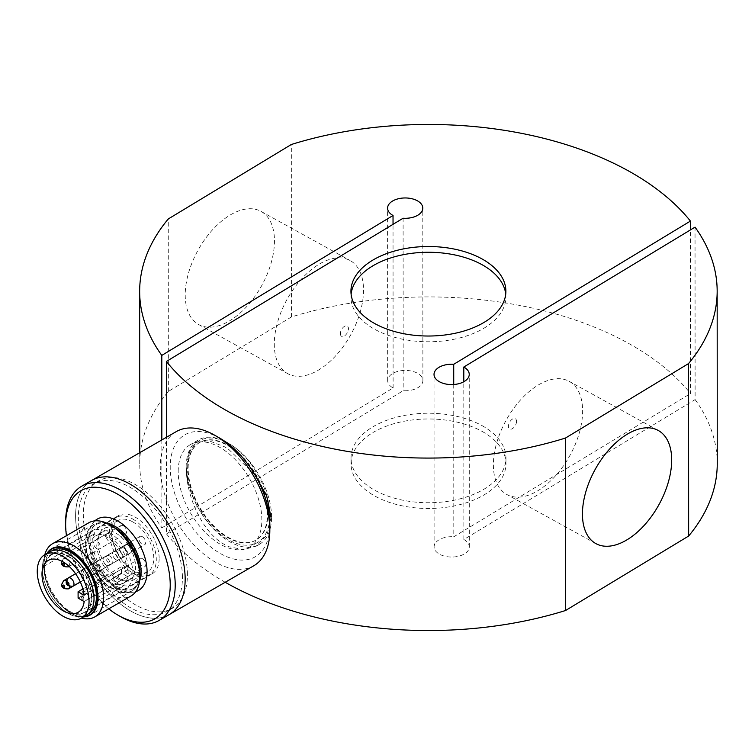 <?xml version="1.0" encoding="UTF-8"?>
<svg xmlns="http://www.w3.org/2000/svg" width="755" height="755" viewBox="0 0 755 755"><rect width="100%" height="100%" fill="white"/><g stroke="black" fill="none" stroke-linecap="round" stroke-linejoin="round"><path stroke-width="0.57" stroke-dasharray="3.77 2.83" d="M187.655 468.279A56.342 32.531 60 0 1 199.32 442.694A56.342 32.531 60 0 1 242.827 457.879A56.342 32.531 60 0 1 267.336 514.702A56.342 32.531 60 0 1 255.662 540.287A56.342 32.531 60 0 1 212.164 525.102A56.342 32.531 60 0 1 187.655 468.279M188.155 467.996A56.342 32.531 60 0 1 199.82 442.411A56.342 32.531 60 0 1 243.318 457.596A56.342 32.531 60 0 1 267.836 514.41A56.342 32.531 60 0 1 256.162 539.995A56.342 32.531 60 0 1 212.665 524.819A56.342 32.531 60 0 1 188.155 467.996M253.774 565.769A77.472 44.724 60 0 1 193.969 544.893A77.472 44.724 60 0 1 160.268 466.769A77.472 44.724 60 0 1 176.311 431.586M75.604 515.646A77.472 44.724 -120 0 0 109.305 593.77A77.472 44.724 -120 0 0 169.12 614.645A77.472 44.724 -120 0 1 109.541 594.025A77.472 44.724 -120 0 1 75.604 516.241A77.472 44.724 -120 0 1 91.648 480.463A77.472 44.724 -120 0 0 75.604 515.646M220.026 438.296A70.432 40.666 -120 0 0 170.224 466.788A70.432 40.666 -120 0 0 219.799 553.179A70.432 40.666 -120 0 0 269.828 524.819M178.189 471.45A59.164 34.154 60 0 1 190.449 444.572A59.164 34.154 60 0 1 236.117 460.503A59.164 34.154 60 0 1 261.853 520.157A59.164 34.154 60 0 1 249.603 547.035A59.164 34.154 60 0 1 203.935 531.105A59.164 34.154 60 0 1 178.189 471.45M186.164 466.854A59.164 34.154 60 0 1 198.414 439.967A59.164 34.154 60 0 1 244.082 455.907A59.164 34.154 60 0 1 269.828 515.552A59.164 34.154 60 0 1 257.568 542.439A59.164 34.154 60 0 1 211.9 526.499A59.164 34.154 60 0 1 186.164 466.854M65.647 521.677A77.472 44.724 -120 0 0 65.647 521.988A77.472 44.724 -120 0 0 120.422 616.561M159.145 558.275A33.626 19.413 -120 0 0 144.413 524.508A33.626 19.413 -120 0 0 118.554 515.561A33.626 19.413 -120 0 0 111.589 531.086A33.626 19.413 -120 0 0 126.321 564.853A33.626 19.413 -120 0 0 152.18 573.809A33.626 19.413 -120 0 0 159.145 558.275M91.912 597.092A33.626 19.413 -120 0 0 77.18 563.324A33.626 19.413 -120 0 0 51.321 554.368A33.626 19.413 -120 0 0 44.356 569.902A33.626 19.413 -120 0 0 59.088 603.67A33.626 19.413 -120 0 0 84.947 612.616A33.626 19.413 -120 0 0 91.912 597.092M88.835 522.753A42.261 24.396 -120 0 0 80.087 542.26A42.261 24.396 -120 0 0 98.603 584.691A42.261 24.396 -120 0 0 131.096 595.94M44.828 554.661A42.261 24.396 -120 0 0 43.799 563.041A42.261 24.396 -120 0 0 43.799 563.211A42.261 24.396 -120 0 0 73.679 614.797A42.261 24.396 -120 0 0 81.446 618.1M47.367 553.198A37.939 21.904 -120 0 0 43.799 566.571A37.939 21.904 -120 0 0 43.799 566.722A37.939 21.904 -120 0 0 70.621 613.032A37.939 21.904 -120 0 0 83.984 616.637M52.397 550.499A36.448 21.046 -120 0 0 44.856 567.326A36.448 21.046 -120 0 0 60.825 603.924A36.448 21.046 -120 0 0 88.845 613.626M93.903 598.234A36.448 21.046 -120 0 0 77.935 561.635A36.448 21.046 -120 0 0 49.915 551.933A36.448 21.046 -120 0 0 42.365 568.76A36.448 21.046 -120 0 0 58.333 605.359A36.448 21.046 -120 0 0 86.353 615.061A36.448 21.046 -120 0 0 93.903 598.234M187.4 574.432A73.594 42.488 -120 0 0 155.162 500.537A73.594 42.488 -120 0 0 98.565 480.944A73.594 42.488 -120 0 0 83.324 514.929A73.594 42.488 -120 0 0 115.562 588.824A73.594 42.488 -120 0 0 172.159 608.417A73.594 42.488 -120 0 0 187.4 574.432M182.427 577.311A73.594 42.488 -120 0 0 150.179 503.415A73.594 42.488 -120 0 0 93.582 483.823A73.594 42.488 -120 0 0 78.341 517.807A73.594 42.488 -120 0 0 110.589 591.703A73.594 42.488 -120 0 0 167.185 611.295A73.594 42.488 -120 0 0 182.427 577.311M108.72 608.86A73.952 42.695 60 0 1 66.459 535.673M139.845 573.253L98.037 597.394L139.845 573.253A38.354 22.14 60 0 1 131.898 590.967A38.354 22.14 60 0 1 102.406 580.755A38.354 22.14 60 0 1 85.608 542.25L43.799 566.382A38.354 22.14 -120 0 0 83.531 616.892M46.914 553.462A38.354 22.14 -120 0 0 43.799 566.382L85.608 542.25A38.354 22.14 60 0 1 93.554 524.536A38.354 22.14 60 0 1 111.381 525.697M123.282 525.773A4.756 2.746 60 0 1 126.415 529.963A4.756 2.746 60 0 1 125.689 533.785A4.756 2.746 60 0 1 123.339 533.568A4.756 2.746 60 0 1 120.215 529.378A4.756 2.746 60 0 1 120.932 525.555A4.756 2.746 60 0 1 123.282 525.773M123.367 547.771A4.756 2.746 60 0 1 126.491 551.962A4.756 2.746 60 0 1 125.764 555.784A4.756 2.746 60 0 1 123.414 555.567A4.756 2.746 60 0 1 120.29 551.376A4.756 2.746 60 0 1 121.008 547.554A4.756 2.746 60 0 1 123.367 547.771M142.402 558.672A4.756 2.746 60 0 1 145.526 562.852A4.756 2.746 60 0 1 144.8 566.684A4.756 2.746 60 0 1 142.45 566.458A4.756 2.746 60 0 1 139.326 562.267A4.756 2.746 60 0 1 140.043 558.445A4.756 2.746 60 0 1 142.402 558.672M142.317 536.663A4.756 2.746 60 0 1 145.441 540.844A4.756 2.746 60 0 1 144.715 544.676A4.756 2.746 60 0 1 142.365 544.449A4.756 2.746 60 0 1 139.241 540.269A4.756 2.746 60 0 1 139.958 536.437A4.756 2.746 60 0 1 142.317 536.663M127.878 545.101A4.756 2.746 60 0 1 130.993 549.291A4.756 2.746 60 0 1 130.275 553.113A4.756 2.746 60 0 1 127.906 552.887A4.756 2.746 60 0 1 124.792 548.696A4.756 2.746 60 0 1 125.519 544.874A4.756 2.746 60 0 1 127.878 545.101M97.027 570.808A4.756 2.746 -120 0 0 99.396 571.035A4.756 2.746 -120 0 0 100.113 567.222A4.756 2.746 -120 0 0 96.999 563.032A4.756 2.746 -120 0 0 94.639 562.805A4.756 2.746 -120 0 0 93.913 566.618A4.756 2.746 -120 0 0 97.027 570.808M109.447 555.84A4.756 2.746 60 0 1 112.57 560.031A4.756 2.746 60 0 1 111.844 563.853A4.756 2.746 60 0 1 109.475 563.626A4.756 2.746 60 0 1 106.361 559.436A4.756 2.746 60 0 1 107.087 555.614A4.756 2.746 60 0 1 109.447 555.84M96.942 548.8A4.756 2.746 -120 0 0 99.311 549.036A4.756 2.746 -120 0 0 100.037 545.214A4.756 2.746 -120 0 0 96.914 541.024A4.756 2.746 -120 0 0 94.554 540.797A4.756 2.746 -120 0 0 93.828 544.619A4.756 2.746 -120 0 0 96.942 548.8M109.362 533.832A4.756 2.746 60 0 1 112.486 538.022A4.756 2.746 60 0 1 111.759 541.845A4.756 2.746 60 0 1 109.4 541.618A4.756 2.746 60 0 1 106.276 537.428A4.756 2.746 60 0 1 107.002 533.606A4.756 2.746 60 0 1 109.362 533.832M106.493 565.25A4.756 2.746 -120 0 0 108.862 565.476A4.756 2.746 -120 0 0 109.579 561.654A4.756 2.746 -120 0 0 106.464 557.464A4.756 2.746 -120 0 0 104.105 557.237A4.756 2.746 -120 0 0 103.378 561.059A4.756 2.746 -120 0 0 106.493 565.25M118.912 550.282A4.756 2.746 60 0 1 122.036 554.472A4.756 2.746 60 0 1 121.31 558.285A4.756 2.746 60 0 1 118.941 558.058A4.756 2.746 60 0 1 115.826 553.868A4.756 2.746 60 0 1 116.553 550.055A4.756 2.746 60 0 1 118.912 550.282M115.959 559.681A4.756 2.746 -120 0 0 118.318 559.908A4.756 2.746 -120 0 0 119.045 556.095A4.756 2.746 -120 0 0 115.93 551.905A4.756 2.746 -120 0 0 113.571 551.678A4.756 2.746 -120 0 0 112.844 555.501A4.756 2.746 -120 0 0 115.959 559.681M128.378 544.714A4.756 2.746 60 0 1 131.502 548.904A4.756 2.746 60 0 1 130.775 552.726A4.756 2.746 60 0 1 128.407 552.5A4.756 2.746 60 0 1 125.292 548.309A4.756 2.746 60 0 1 126.019 544.487A4.756 2.746 60 0 1 128.378 544.714M116.043 581.69A4.756 2.746 -120 0 0 118.403 581.916A4.756 2.746 -120 0 0 119.13 578.103A4.756 2.746 -120 0 0 116.015 573.913A4.756 2.746 -120 0 0 113.656 573.687A4.756 2.746 -120 0 0 112.929 577.499A4.756 2.746 -120 0 0 116.043 581.69M128.463 566.722A4.756 2.746 60 0 1 131.587 570.912A4.756 2.746 60 0 1 130.86 574.734A4.756 2.746 60 0 1 128.492 574.508A4.756 2.746 60 0 1 125.377 570.318A4.756 2.746 60 0 1 126.104 566.495A4.756 2.746 60 0 1 128.463 566.722M119.026 578.377A29.577 17.082 -120 0 0 133.72 579.783A29.577 17.082 -120 0 0 138.24 556.02A29.577 17.082 -120 0 0 118.837 529.963A29.577 17.082 -120 0 0 104.143 528.557A29.577 17.082 -120 0 0 99.622 552.32A29.577 17.082 -120 0 0 119.026 578.377M132.786 521.913A29.577 17.082 60 0 1 152.18 547.97A29.577 17.082 60 0 1 147.659 571.733A29.577 17.082 60 0 1 132.965 570.327A29.577 17.082 60 0 1 113.571 544.261A29.577 17.082 60 0 1 118.082 520.506A29.577 17.082 60 0 1 132.786 521.913M84.126 595.214L127.453 570.195L121.404 566.741L121.432 573.073L127.482 576.537A29.936 17.28 60 0 1 121.442 587.277A29.936 17.28 60 0 1 106.578 585.852A29.936 17.28 60 0 1 86.948 559.483A29.936 17.28 60 0 1 91.515 535.437A29.936 17.28 60 0 1 106.389 536.862A29.936 17.28 60 0 1 127.453 570.195M84.154 601.546L127.482 576.537M68.025 556.407A33.097 19.111 60 0 1 89.741 585.569A33.097 19.111 60 0 1 84.683 612.163A33.097 19.111 60 0 1 68.243 610.587A33.097 19.111 60 0 1 46.527 581.426A33.097 19.111 60 0 1 51.585 554.831A33.097 19.111 60 0 1 68.025 556.407M109.362 532.549A33.097 19.111 60 0 1 131.068 561.711A33.097 19.111 60 0 1 126.019 588.296A33.097 19.111 60 0 1 109.569 586.72A33.097 19.111 60 0 1 87.863 557.558A33.097 19.111 60 0 1 92.922 530.963A33.097 19.111 60 0 1 109.362 532.549M109.381 537.154A27.463 15.855 60 0 1 127.397 561.352A27.463 15.855 60 0 1 123.197 583.417A27.463 15.855 60 0 1 109.55 582.105A27.463 15.855 60 0 1 91.544 557.907A27.463 15.855 60 0 1 95.734 535.842A27.463 15.855 60 0 1 109.381 537.154M116.1 533.275A27.463 15.855 60 0 1 134.116 557.473A27.463 15.855 60 0 1 129.926 579.538A27.463 15.855 60 0 1 116.279 578.226A27.463 15.855 60 0 1 98.263 554.028A27.463 15.855 60 0 1 102.454 531.964A27.463 15.855 60 0 1 116.1 533.275M116.091 528.66A33.097 19.111 60 0 1 137.797 557.822A33.097 19.111 60 0 1 132.738 584.417A33.097 19.111 60 0 1 116.298 582.841A33.097 19.111 60 0 1 94.583 553.679A33.097 19.111 60 0 1 99.641 527.084A33.097 19.111 60 0 1 116.091 528.66M132.767 519.034A33.097 19.111 60 0 1 154.482 548.196A33.097 19.111 60 0 1 149.424 574.781A33.097 19.111 60 0 1 132.974 573.205A33.097 19.111 60 0 1 111.268 544.044A33.097 19.111 60 0 1 116.327 517.449A33.097 19.111 60 0 1 132.767 519.034M86.447 615.212A36.627 21.14 60 0 1 68.252 613.466A36.627 21.14 60 0 1 44.234 581.199A36.627 21.14 60 0 1 49.821 551.782M82.899 588.966L121.404 566.741M78.105 598.092L121.432 573.073M271.036 517.392L267.166 534.625L256.436 546.073L243.572 549.659L229.02 546.752L224.301 544.383C201.51 531.992 185.966 494.298 186.381 468.515L188.939 452.037L196.526 442.411L208.673 440.646L224.254 446.658L228.973 449.621L254.888 474.876M271.583 517.081A59.862 34.541 -120 0 0 245.422 456.841A59.862 34.541 -120 0 0 199.292 440.807A59.862 34.541 -120 0 0 186.919 468.204A59.862 34.541 -120 0 0 213.08 528.434A59.862 34.541 -120 0 0 259.21 544.468A59.862 34.541 -120 0 0 271.583 517.081M185.22 294.96A64.6 36.429 118.9 0 0 198.65 324.527A64.6 36.429 118.9 0 0 247.159 306.105A64.6 36.429 118.9 0 0 274.461 240.968A64.6 36.429 118.9 0 0 261.041 211.4A64.6 36.429 118.9 0 0 212.523 229.822A64.6 36.429 118.9 0 0 185.22 294.96M363.523 290.08A64.6 36.429 -61.1 0 1 336.22 355.227A64.6 36.429 -61.1 0 1 287.712 373.649A64.6 36.429 -61.1 0 1 274.282 344.082A64.6 36.429 -61.1 0 1 301.585 278.944A64.6 36.429 -61.1 0 1 350.103 260.522A64.6 36.429 -61.1 0 1 363.523 290.08M493.383 464.92A64.6 36.429 118.9 0 0 506.803 494.478A64.6 36.429 118.9 0 0 555.321 476.056A64.6 36.429 118.9 0 0 582.624 410.918A64.6 36.429 118.9 0 0 569.194 381.35A64.6 36.429 118.9 0 0 520.686 399.773A64.6 36.429 118.9 0 0 493.383 464.92M161.834 439.948L161.881 527.868A288.75 166.808 180 0 1 139.741 463.872A288.75 166.808 180 0 1 168.346 391.43L291.421 316.958A288.75 166.808 180 0 1 627.952 343.044A288.75 166.808 180 0 1 690.514 393.544L690.429 229.916M516.533 421.394A5.861 3.303 -61.1 0 1 512.485 428.623A5.861 3.303 -61.1 0 1 508.436 426.292A5.861 3.303 -61.1 0 1 512.475 419.063A5.861 3.303 -61.1 0 1 516.533 421.394M453.727 384.503L453.802 536.767L690.514 393.544M695.034 227.132L695.119 399.593L463.872 539.514A17.61 10.174 180 0 1 469.317 546.856A17.61 10.174 180 0 1 458.644 556.218A17.61 10.174 180 0 1 439.552 554.227A17.61 10.174 180 0 1 434.106 546.875A17.61 10.174 180 0 1 453.802 536.767M340.373 333.606A5.861 3.303 118.9 0 0 344.431 335.937A5.861 3.303 118.9 0 0 348.47 328.708A5.861 3.303 118.9 0 0 344.422 326.377A5.861 3.303 118.9 0 0 340.373 333.606M161.881 527.868L393.119 387.957A17.61 10.174 180 0 1 387.674 380.605A17.61 10.174 180 0 1 398.347 371.243A17.61 10.174 180 0 1 417.44 373.234A17.61 10.174 180 0 1 422.885 380.586A17.61 10.174 180 0 1 403.189 390.694L166.477 533.917L166.43 437.287M393.119 387.957L393.034 224.32M482.011 431.35A77.472 44.753 180 0 1 505.963 463.693A77.472 44.753 180 0 1 458.974 504.869A77.472 44.753 180 0 1 374.98 496.11A77.472 44.753 180 0 1 351.028 463.768A77.472 44.753 180 0 1 398.027 422.592A77.472 44.753 180 0 1 482.011 431.35M482.001 425.603A77.472 44.753 180 0 1 505.963 457.945A77.472 44.753 180 0 1 458.964 499.121A77.472 44.753 180 0 1 374.98 490.363A77.472 44.753 180 0 1 351.018 458.021A77.472 44.753 180 0 1 398.017 416.845A77.472 44.753 180 0 1 482.001 425.603M505.727 294.11A77.472 44.753 180 0 1 505.888 296.979A77.472 44.753 180 0 1 458.889 338.155A77.472 44.753 180 0 1 374.905 329.397A77.472 44.753 180 0 1 350.943 297.055A77.472 44.753 180 0 1 351.103 294.186M695.119 399.593A288.75 166.808 180 0 1 717.25 463.589M225.207 582.265A288.75 166.808 180 0 1 166.477 533.917M403.104 218.233L403.189 390.694M168.346 391.43L168.261 218.969M463.872 539.514L463.796 381.756M291.421 316.958L291.336 144.498M106.313 522.988A36.976 21.348 -120 0 0 96.47 524.442A36.976 21.348 -120 0 0 90.817 554.179A36.976 21.348 -120 0 0 115.071 586.739A36.976 21.348 -120 0 0 133.418 588.504A36.976 21.348 -120 0 0 133.446 588.485A36.976 21.348 -120 0 0 139.618 580.689M94.894 520.856A41.204 23.782 -120 0 0 91.808 554.548A41.204 23.782 -120 0 0 118.073 588.466A41.204 23.782 -120 0 0 135.768 591.637M112.778 526.462A38.212 22.065 -120 0 0 112.693 526.414A38.212 22.065 -120 0 0 85.806 542.25A38.212 22.065 -120 0 0 112.957 588.966A38.212 22.065 -120 0 0 139.845 573.347M133.446 588.485C132.163 589.193 128.161 592.08 117.185 586.522C93.648 575.225 81.965 528.557 96.47 524.442A36.976 21.348 -120 0 0 96.442 524.461C97.725 523.744 101.727 520.865 112.703 526.424L112.825 526.49M69.007 566.269A4.756 2.746 -120 0 0 69.403 564.646A4.756 2.746 -120 0 0 66.015 558.842A4.756 2.746 -120 0 0 63.665 558.615A4.756 2.746 -120 0 0 62.684 560.823A4.756 2.746 -120 0 0 66.062 566.627A4.756 2.746 -120 0 0 68.422 566.854M69.469 586.409A4.756 2.746 -120 0 0 66.27 580.944M63.741 580.614A4.756 2.746 -120 0 0 62.759 582.822A4.756 2.746 -120 0 0 66.138 588.626A4.756 2.746 -120 0 0 68.497 588.853M88.514 597.545A4.756 2.746 -120 0 0 85.126 591.731A4.756 2.746 -120 0 0 82.776 591.514A4.756 2.746 -120 0 0 81.795 593.713A4.756 2.746 -120 0 0 85.173 599.527A4.756 2.746 -120 0 0 87.533 599.744A4.756 2.746 -120 0 0 88.514 597.545M81.795 596.573A1.236 0.708 60 0 1 82.654 596.054A1.236 0.708 60 0 1 83.531 597.564A1.236 0.708 60 0 1 82.672 598.073A1.236 0.708 60 0 1 81.795 596.573M88.429 575.537A4.756 2.746 -120 0 0 85.041 569.723A4.756 2.746 -120 0 0 82.691 569.506A4.756 2.746 -120 0 0 81.71 571.714A4.756 2.746 -120 0 0 85.098 577.518A4.756 2.746 -120 0 0 87.448 577.735A4.756 2.746 -120 0 0 88.429 575.537M81.71 574.564A1.236 0.708 60 0 1 82.569 574.045A1.236 0.708 60 0 1 83.446 575.555A1.236 0.708 60 0 1 82.588 576.065A1.236 0.708 60 0 1 81.71 574.564M68.243 577.943A4.756 2.746 -120 0 0 67.261 580.133A4.756 2.746 -120 0 0 70.64 585.946A4.756 2.746 -120 0 0 72.999 586.173M199.82 442.411L199.32 442.694M198.414 439.967L190.449 444.572M257.568 542.439L249.603 547.035M256.162 539.995L255.662 540.287M51.321 554.368L118.554 515.561M70.621 613.032L73.679 614.797M49.915 551.933L51.708 550.895M139.845 573.29C139.901 573.8 140.128 580.255 136.438 585.804L133.418 588.504M93.582 483.823L98.565 480.944M167.185 611.295L172.159 608.417M86.353 615.061L88.146 614.023M43.799 566.571L43.799 563.041M84.947 612.616L152.18 573.809M131.898 590.967L90.09 615.098M93.554 524.536L51.746 548.677M69.167 566.42L125.689 533.785M120.932 525.555L63.665 558.615L61.768 561.182M80.332 582.02L125.764 555.784M67.667 578.358L121.008 547.554M140.043 558.445L82.776 591.514L80.757 595.157C81.597 599.593 83.852 601.122 87.533 599.744L144.8 566.684M139.958 536.437L82.691 569.506L80.681 573.149C80.238 576.452 82.493 577.981 87.448 577.735L144.715 544.676M80.304 581.954L130.275 553.113M75.557 573.724L125.519 544.874M111.844 563.853L99.396 571.035M111.759 541.845L99.311 549.036M121.31 558.285L108.862 565.476M130.775 552.726L118.318 559.908M130.86 574.734L118.403 581.916M147.659 571.733L133.72 579.783M78.124 612.296L121.442 587.277M126.019 588.296L84.683 612.163M129.926 579.538L123.197 583.417M149.424 574.781L132.738 584.417M116.327 517.449L99.641 527.084M102.454 531.964L95.734 535.842M92.922 530.963L51.585 554.831M48.188 560.446L91.515 535.437M118.082 520.506L104.143 528.557M126.104 566.495L113.656 573.687M126.019 544.487L113.571 551.678M116.553 550.055L104.105 557.237M107.002 533.606L94.554 540.797M107.087 555.614L94.639 562.805M196.526 442.411L199.292 440.807M198.65 324.527L287.712 373.649M595.874 543.6L506.803 494.478M434.106 546.875L434.021 374.414M387.674 380.605L387.589 208.144M505.963 457.945L505.963 463.693M505.888 296.979L505.878 291.232M350.943 297.055L350.943 291.307M351.018 458.021L351.028 463.768M422.885 380.586L422.8 208.125M139.741 463.872L139.741 452.698M469.317 546.856L469.242 374.395M658.266 430.473L569.194 381.35M261.041 211.4L350.103 260.522M256.436 546.073L259.21 544.468"/><path stroke-width="1.13" d="M269.828 530.595A77.472 44.724 60 0 1 253.774 565.769L169.12 614.645A77.472 44.724 -120 0 0 185.164 579.472A77.472 44.724 -120 0 0 151.462 501.339A77.472 44.724 -120 0 0 91.648 480.463L176.311 431.586A77.472 44.724 60 0 1 215.043 435.427A77.472 44.724 60 0 1 269.828 530.303A77.472 44.724 60 0 1 269.828 530.595M269.828 524.819A70.432 40.666 -120 0 0 269.828 524.555A70.432 40.666 -120 0 0 220.026 438.296L215.043 435.427M66.459 535.673A73.952 42.695 60 0 1 65.647 524.848A73.952 42.695 60 0 1 65.647 524.555A73.952 42.695 60 0 1 117.808 494.289A73.952 42.695 60 0 1 170.224 584.634A73.952 42.695 60 0 1 117.931 615.127A73.952 42.695 60 0 1 108.72 608.86M117.931 615.127L120.422 616.561A77.472 44.724 -120 0 0 159.163 620.402A77.472 44.724 -120 0 0 175.207 584.625A77.472 44.724 -120 0 0 141.261 506.841A77.472 44.724 -120 0 0 81.691 486.22A77.472 44.724 -120 0 0 65.647 521.677L65.647 524.555M159.163 620.402L169.12 614.645A77.472 44.724 -120 0 0 185.164 578.877A77.472 44.724 -120 0 0 151.227 501.094A77.472 44.724 -120 0 0 91.648 480.463L81.691 486.22M94.809 616.892L131.096 595.94A42.261 24.396 -120 0 0 139.845 576.594A42.261 24.396 -120 0 0 139.845 576.424A42.261 24.396 -120 0 0 109.966 524.838A42.261 24.396 -120 0 0 88.835 522.753L52.548 543.704A42.261 24.396 -120 0 0 44.828 554.661A36.627 21.14 60 0 1 63.042 556.407A36.627 21.14 60 0 1 87.061 588.664A36.627 21.14 60 0 1 81.464 618.09A42.261 24.396 -120 0 0 94.809 616.892A42.261 24.396 -120 0 0 103.558 597.375A42.261 24.396 -120 0 0 85.041 554.953A42.261 24.396 -120 0 0 52.548 543.704M83.984 616.637A37.939 21.904 -120 0 0 97.452 597.394A37.939 21.904 -120 0 0 77.472 556.067A37.939 21.904 -120 0 0 47.367 553.198M88.146 614.023L88.845 613.626A36.448 21.046 -120 0 0 96.395 596.79A36.448 21.046 -120 0 0 80.426 560.201A36.448 21.046 -120 0 0 52.397 550.499L51.708 550.895M83.531 616.892A38.354 22.14 -120 0 0 90.09 615.098A38.354 22.14 -120 0 0 98.037 597.394A38.354 22.14 -120 0 0 81.238 558.889A38.354 22.14 -120 0 0 51.746 548.677A38.354 22.14 -120 0 0 46.914 553.462M111.381 525.697A38.354 22.14 60 0 1 139.845 573.253M78.086 591.75L84.126 595.214A29.936 17.28 -120 0 0 63.061 561.88A29.936 17.28 -120 0 0 48.188 560.446A29.936 17.28 -120 0 0 43.62 584.493A29.936 17.28 -120 0 0 63.25 610.861A29.936 17.28 -120 0 0 78.124 612.296A29.936 17.28 -120 0 0 84.154 601.546L78.105 598.092L78.086 591.75L82.899 588.966M81.464 618.09A36.627 21.14 60 0 1 63.269 616.344A36.627 21.14 60 0 1 39.251 584.077A36.627 21.14 60 0 1 44.847 554.651L49.821 551.782A36.627 21.14 60 0 1 68.016 553.528A36.627 21.14 60 0 1 92.034 585.795A36.627 21.14 60 0 1 86.447 615.212L81.464 618.09M254.888 474.876L266.694 495.988L271.036 517.392M671.686 460.04A64.6 36.429 -61.1 0 1 644.383 525.178A64.6 36.429 -61.1 0 1 595.874 543.6A64.6 36.429 -61.1 0 1 582.445 514.032A64.6 36.429 -61.1 0 1 609.747 448.895A64.6 36.429 -61.1 0 1 658.266 430.473A64.6 36.429 -61.1 0 1 671.686 460.04M393.034 224.32L393.034 215.486L161.796 355.407A288.75 166.808 180 0 1 139.656 291.411A288.75 166.808 180 0 1 168.261 218.969L291.336 144.498A288.75 166.808 180 0 1 627.867 170.583A288.75 166.808 180 0 1 690.429 221.083L690.429 229.916M453.727 384.503L453.717 364.306A17.61 10.174 -0 0 0 434.021 374.414A17.61 10.174 -0 0 0 439.467 381.766A17.61 10.174 -0 0 0 458.559 383.757A17.61 10.174 -0 0 0 469.242 374.395A17.61 10.174 -0 0 0 463.796 367.043L695.034 227.132A288.75 166.808 180 0 1 717.165 291.128A288.75 166.808 180 0 1 688.56 363.57L565.486 438.042A288.75 166.808 180 0 1 228.954 411.956A288.75 166.808 180 0 1 166.393 361.456L403.104 218.233A17.61 10.174 -0 0 0 422.8 208.125A17.61 10.174 -0 0 0 417.355 200.773A17.61 10.174 -0 0 0 398.262 198.782A17.61 10.174 -0 0 0 387.589 208.144A17.61 10.174 -0 0 0 393.034 215.486M717.165 291.128L717.25 463.589A288.75 166.808 180 0 1 688.645 536.031L565.57 610.502A288.75 166.808 180 0 1 229.039 584.417A288.75 166.808 180 0 1 225.207 582.265M565.57 610.502L565.486 438.042M481.926 258.889A77.472 44.753 180 0 1 505.878 291.232A77.472 44.753 180 0 1 458.889 332.408A77.472 44.753 180 0 1 374.895 323.65A77.472 44.753 180 0 1 350.943 291.307A77.472 44.753 180 0 1 397.942 250.132A77.472 44.753 180 0 1 481.926 258.889M351.103 294.186A77.472 44.753 180 0 1 400.244 255.341A77.472 44.753 180 0 1 481.926 264.637A77.472 44.753 180 0 1 505.727 294.11M453.717 364.306L690.429 221.083M161.796 355.407L161.834 439.948M166.43 437.287L166.393 361.456M463.796 381.756L463.796 367.043M688.645 536.031L688.56 363.57M139.618 580.689A36.976 21.348 -120 0 0 141.091 571.422A36.976 21.348 -120 0 0 114.817 526.207A36.976 21.348 -120 0 0 106.313 522.988M135.768 591.637A41.204 23.782 -120 0 0 145.479 559.691A41.204 23.782 -120 0 0 117.789 521.026A41.204 23.782 -120 0 0 94.894 520.856M139.845 573.347A38.212 22.065 -120 0 0 139.845 573.29A38.212 22.065 -120 0 0 139.845 573.139A38.212 22.065 -120 0 0 112.825 526.49A38.212 22.065 -120 0 0 112.778 526.462M61.768 561.182L61.646 562.258C61.212 565.561 63.467 567.09 68.422 566.854A4.756 2.746 -120 0 0 69.007 566.269M62.684 563.674A1.236 0.708 60 0 1 63.543 563.164A1.236 0.708 60 0 1 64.42 564.665A1.236 0.708 60 0 1 63.562 565.184A1.236 0.708 60 0 1 62.684 563.674M66.27 580.944A4.756 2.746 -120 0 0 66.091 580.84A4.756 2.746 -120 0 0 63.741 580.614L61.721 584.257C61.287 587.56 63.543 589.089 68.497 588.853A4.756 2.746 -120 0 0 69.479 586.644A4.756 2.746 -120 0 0 69.469 586.409M62.759 585.672A1.236 0.708 60 0 1 63.618 585.163A1.236 0.708 60 0 1 64.496 586.673A1.236 0.708 60 0 1 63.637 587.182A1.236 0.708 60 0 1 62.759 585.672M73.99 583.983A4.756 2.746 -120 0 0 70.611 578.17A4.756 2.746 -120 0 0 68.243 577.943L66.232 581.577C65.789 584.899 68.044 586.427 72.999 586.173A4.756 2.746 -120 0 0 73.99 583.983M67.261 583.002A1.236 0.708 60 0 1 68.129 582.492A1.236 0.708 60 0 1 69.007 583.992A1.236 0.708 60 0 1 68.139 584.502A1.236 0.708 60 0 1 67.261 583.002M269.828 524.555L269.828 530.303M112.825 526.49L109.966 524.838M139.845 573.29L139.845 576.594M68.422 566.854L69.167 566.42M68.497 588.853L80.332 582.02M63.741 580.614L67.667 578.358M72.999 586.173L80.304 581.954M68.243 577.943L75.557 573.724M139.741 452.698L139.656 291.411"/></g></svg>
